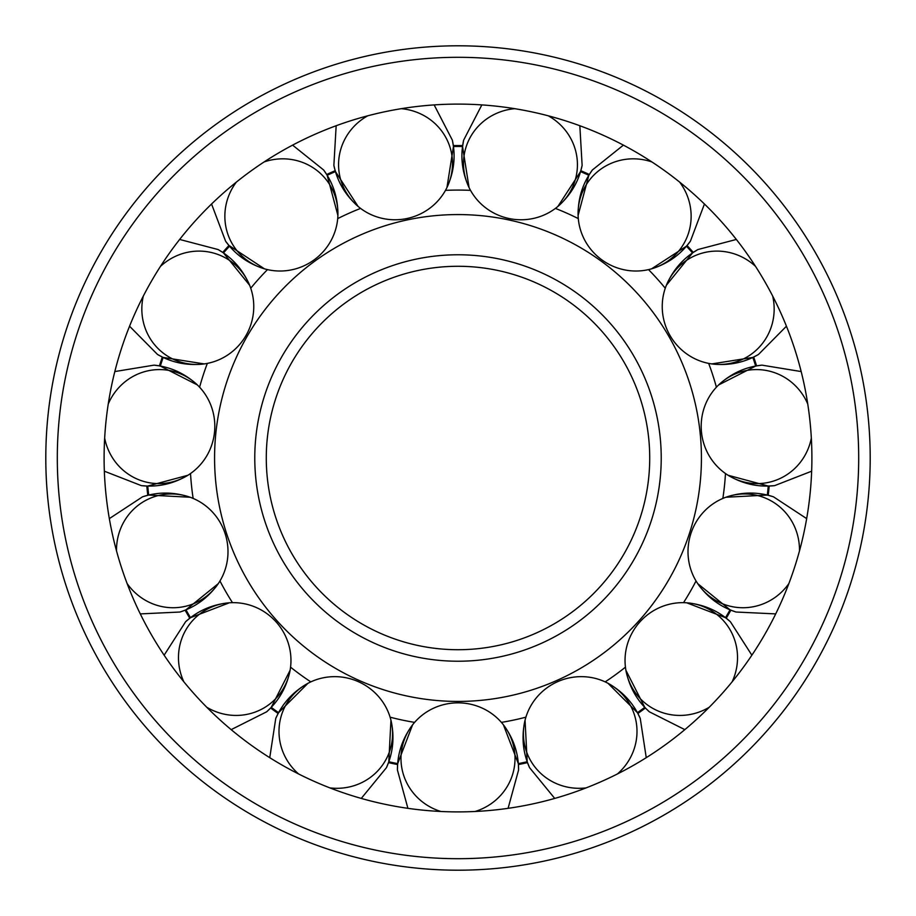 <?xml version="1.0" encoding="UTF-8"?>
<svg xmlns="http://www.w3.org/2000/svg" width="916" height="916" viewBox="0 0 916 916"><rect width="100%" height="100%" fill="white"/><g stroke="black" fill="none" stroke-linecap="round" stroke-linejoin="round"><path stroke-width="1.37" d="M458 649.719A191.719 191.719 0 0 0 649.719 458A191.719 191.719 0 0 0 458 266.281A191.719 191.719 0 0 0 266.281 458A191.719 191.719 0 0 0 458 649.719A191.719 191.719 0 0 1 266.281 458A191.719 191.719 0 0 1 458 266.281M701.427 458A243.427 243.427 0 0 0 458 214.573A243.427 243.427 0 0 0 214.573 458A243.427 243.427 0 0 0 458 701.427A243.427 243.427 0 0 0 701.427 458M470.526 190.368A267.919 267.919 0 0 0 445.474 190.368M360.583 208.413A267.919 267.919 0 0 0 337.706 218.603M267.495 269.613A267.919 267.919 0 0 0 250.732 288.231M207.337 363.389A267.919 267.919 0 0 0 199.596 387.205M716.404 387.205A267.919 267.919 0 0 0 708.663 363.389M665.268 288.231A267.919 267.919 0 0 0 648.505 269.613M578.294 218.603A267.919 267.919 0 0 0 555.417 208.413M501.395 722.38A267.919 267.919 0 0 0 525.887 717.182M605.178 681.882A267.919 267.919 0 0 0 625.445 667.157M683.519 602.659A267.919 267.919 0 0 0 696.034 580.973M722.85 498.43A267.919 267.919 0 0 0 725.472 473.526M190.528 473.526A267.919 267.919 0 0 0 193.15 498.43M219.966 580.973A267.919 267.919 0 0 0 232.481 602.659M290.555 667.157A267.919 267.919 0 0 0 310.822 681.882M390.113 717.182A267.919 267.919 0 0 0 414.605 722.38M811.897 458A353.897 353.897 0 0 0 458 104.103A353.897 353.897 0 0 0 104.103 458A353.897 353.897 0 0 0 458 811.897A353.897 353.897 0 0 0 811.897 458M45.8 458A412.2 412.2 0 0 0 458 870.2A412.2 412.2 0 0 0 870.2 458A412.2 412.2 0 0 0 458 45.8A412.2 412.2 0 0 0 45.8 458A412.2 412.2 0 0 1 458 45.8A412.2 412.2 0 0 1 870.2 458M644.772 707.335A311.532 311.532 0 0 1 637.422 712.682A311.532 311.532 0 0 0 644.772 707.335L625.903 670.283A57.021 55.601 132 0 1 686.668 602.797A57.021 55.601 132 0 1 719.438 616.663A57.021 55.601 132 0 1 732.17 681.767M645.437 707.976L644.818 707.301M725.461 617.727L726.205 618.289L725.461 617.727M730.041 609.816A311.532 311.532 0 0 1 725.495 617.682A311.532 311.532 0 0 0 730.041 609.816L697.729 583.641A57.021 55.601 108 0 1 725.793 497.274A57.021 55.601 108 0 1 761.368 496.609A57.021 55.601 108 0 1 799.485 550.905M730.911 610.136L730.063 609.77M767.31 495.132L768.215 495.338M768.261 486.041A311.532 311.532 0 0 1 767.31 495.075A311.532 311.532 0 0 0 768.261 486.041L728.106 475.267A57.021 55.601 84 0 1 718.613 384.949A57.021 55.601 84 0 1 750.845 369.881A57.021 55.601 84 0 1 807.74 403.979M755.666 366.114L756.582 365.931L755.666 366.114M767.31 495.075L725.827 497.251C741.88 491.835 757.761 491.674 773.436 496.793L806.664 518.616L773.436 496.793L768.215 495.293A312.448 312.448 0 0 0 769.188 486.018L768.272 485.984M752.849 357.423A311.532 311.532 0 0 1 755.654 366.068A311.532 311.532 0 0 0 752.849 357.423L711.812 363.915A57.021 55.601 60 0 1 666.367 285.265A57.021 55.601 60 0 1 689.691 258.392A57.021 55.601 60 0 1 755.54 266.396M753.673 356.977L752.826 357.366M686.771 245.728L686.405 246.152A311.532 311.532 0 0 1 692.53 252.942L666.367 285.265C673.1 269.67 683.599 257.762 697.9 249.541L693.286 252.427A312.448 312.448 0 0 0 687.046 245.488L690.401 241.206L704.438 204.016L690.401 241.206C680.725 254.556 667.787 263.774 651.574 268.823A57.021 55.601 36 0 1 578.099 215.443A57.021 55.601 36 0 1 588.473 181.414A57.021 55.601 36 0 1 651.883 161.937M548.283 115.817A57.021 55.601 12 0 1 576.244 175.964A57.021 55.601 12 0 1 557.89 206.444C570.645 195.234 578.729 181.563 582.129 165.43L579.839 125.744L582.129 165.43L580.813 170.697A312.448 312.448 0 0 1 589.332 174.498L592.366 169.987C582.656 183.315 577.904 198.463 578.099 215.443L588.851 175.288A311.532 311.532 0 0 0 580.549 171.59A311.532 311.532 0 0 1 588.851 175.288L589.366 174.509M580.767 170.685L580.492 171.567M462.603 146.503L463.611 140.228L481.839 104.916L463.611 140.228C460.153 156.361 461.973 172.139 469.061 187.562A57.021 55.601 12 0 1 464.687 152.251A57.021 55.601 12 0 1 514.7 108.683M462.672 145.942L462.706 145.587A312.448 312.448 0 0 0 453.328 145.587L453.397 146.503M453.454 146.503A311.532 311.532 0 0 1 462.546 146.503A311.532 311.532 0 0 0 453.454 146.503L446.951 187.54A57.021 55.601 -12 0 1 358.11 206.444A57.021 55.601 -12 0 1 339.756 175.964A57.021 55.601 -12 0 1 367.717 115.817M453.294 145.587L452.39 140.228L434.161 104.916L452.39 140.228C455.847 156.361 454.027 172.139 446.939 187.562A57.021 55.601 -12 0 0 451.313 152.251A57.021 55.601 -12 0 0 401.3 108.683M335.508 171.567L335.233 170.685M327.149 175.288A311.532 311.532 0 0 1 335.451 171.59A311.532 311.532 0 0 0 327.149 175.288L337.901 215.443A57.021 55.601 -36 0 1 264.426 268.823A57.021 55.601 -36 0 1 235.263 248.442A57.021 55.601 -36 0 1 236.339 182.124M160.46 266.396A57.021 55.601 -60 0 1 226.309 258.392A57.021 55.601 -60 0 1 249.633 285.265C242.9 269.67 232.401 257.762 218.1 249.541L179.651 239.454L218.1 249.541L222.714 252.427A312.448 312.448 0 0 1 228.954 245.488L225.599 241.206C235.275 254.556 248.213 263.774 264.426 268.823L228.977 245.454M143.297 296.131A57.021 55.601 -60 0 0 169.288 357.16A57.021 55.601 -60 0 0 204.222 363.915A57.021 55.601 -60 0 0 249.633 285.265L223.47 252.942A311.532 311.532 0 0 1 229.55 246.186L229.229 245.728M159.418 365.931L160.334 366.114M116.515 550.905A57.021 55.601 -108 0 1 154.632 496.609A57.021 55.601 -108 0 1 190.207 497.274C174.12 491.835 158.239 491.674 142.564 496.793L109.336 518.616L142.564 496.793L147.785 495.293A312.448 312.448 0 0 1 146.812 486.018L141.385 485.64L104.355 471.202L141.385 485.64C157.781 487.392 173.284 483.934 187.894 475.267A57.021 55.601 -84 0 1 153.224 483.305A57.021 55.601 -84 0 1 104.664 438.123M189.795 618.289L190.539 617.727M298.547 773.928A57.021 55.601 -156 0 1 283.697 709.282A57.021 55.601 -156 0 1 307.994 683.29C293.189 691.603 282.437 703.305 275.762 718.373L269.751 757.669L275.762 718.373L278.143 713.495A312.448 312.448 0 0 1 270.598 708.011A312.448 312.448 0 0 0 278.178 713.518L278.361 713.209M278.579 712.682A311.532 311.532 0 0 1 271.228 707.335A311.532 311.532 0 0 0 278.579 712.682L307.959 683.302M397.647 764.562L397.739 763.646L397.647 764.562M586.091 787.897A57.021 55.601 156 0 1 528.108 755.677A57.021 55.601 156 0 1 525.051 720.228C521.318 736.796 522.818 752.608 529.551 767.654L554.73 798.42L529.551 767.654L527.524 762.616A312.448 312.448 0 0 1 518.387 764.562L518.582 769.99L508.094 808.324L518.582 769.99C518.616 753.502 513.555 738.445 503.411 724.819A57.021 55.601 180 0 1 515.021 758.459A57.021 55.601 180 0 1 475.164 811.473M440.836 811.473A57.021 55.601 180 0 1 400.979 758.459A57.021 55.601 180 0 1 412.589 724.819A57.021 55.601 180 0 1 503.411 724.819L518.319 763.635A311.532 311.532 0 0 0 527.204 761.746L525.051 720.228A57.021 55.601 156 0 1 608.006 683.29A57.021 55.601 156 0 1 632.303 709.282A57.021 55.601 156 0 1 617.453 773.928M709.19 707.278A57.021 55.601 132 0 1 643.124 701.416A57.021 55.601 132 0 1 625.903 670.283C629.235 686.931 637.044 700.774 649.318 711.789L684.825 729.64L649.318 711.789L645.402 708.011A312.448 312.448 0 0 1 637.857 713.495L640.238 718.373L646.249 757.669L640.238 718.373C633.563 703.305 622.811 691.603 608.006 683.29L637.422 712.682M788.871 583.561A57.021 55.601 108 0 1 726.125 605.075A57.021 55.601 108 0 1 697.729 583.641C707.553 597.495 720.308 606.953 735.995 612.025L775.703 613.903L735.995 612.025L730.888 610.17A312.448 312.448 0 0 1 726.228 618.243L730.395 621.735L751.864 655.192L730.395 621.735C718.155 610.686 703.58 604.365 686.668 602.797L725.495 617.682M811.336 438.123A57.021 55.601 84 0 1 762.776 483.305A57.021 55.601 84 0 1 728.106 475.267C742.716 483.934 758.219 487.392 774.615 485.64L769.188 486.018M772.703 296.131A57.021 55.601 60 0 1 746.712 357.16A57.021 55.601 60 0 1 711.778 363.915C728.644 365.885 744.216 362.736 758.482 354.469L786.443 326.21L758.482 354.469L753.685 357.022A312.448 312.448 0 0 1 756.57 365.896L761.952 365.14L801.179 371.564L761.952 365.14C745.544 366.835 731.105 373.442 718.613 384.949L755.654 366.068M679.661 182.124A57.021 55.601 36 0 1 680.737 248.442A57.021 55.601 36 0 1 651.574 268.823L686.45 246.186M580.549 171.59L557.913 206.421A57.021 55.601 12 0 1 469.061 187.562L462.546 146.503M264.117 161.937A57.021 55.601 -36 0 1 327.527 181.414A57.021 55.601 -36 0 1 337.901 215.443C338.096 198.463 333.344 183.315 323.634 169.987L292.605 145.14L323.634 169.987L326.668 174.498A312.448 312.448 0 0 1 335.187 170.697L333.871 165.43L336.161 125.744L333.871 165.43C337.271 181.563 345.355 195.234 358.11 206.444L335.451 171.59M108.26 403.979A57.021 55.601 -84 0 1 165.155 369.881A57.021 55.601 -84 0 1 197.387 384.949C184.895 373.442 170.456 366.835 154.048 365.14L114.821 371.564L154.048 365.14L159.43 365.896A312.448 312.448 0 0 1 162.315 357.022L157.518 354.469L129.557 326.21L157.518 354.469C171.784 362.736 187.356 365.885 204.222 363.915L163.151 357.423A311.532 311.532 0 0 0 160.346 366.068L197.387 384.949A57.021 55.601 -84 0 1 187.894 475.267L147.739 486.041A311.532 311.532 0 0 0 148.69 495.075L190.173 497.251A57.021 55.601 -108 0 1 218.271 583.641A57.021 55.601 -108 0 1 189.875 605.075A57.021 55.601 -108 0 1 127.129 583.561M183.83 681.767A57.021 55.601 -132 0 1 196.562 616.663A57.021 55.601 -132 0 1 229.332 602.797C212.42 604.365 197.845 610.686 185.605 621.735L164.136 655.192L185.605 621.735L189.772 618.243A312.448 312.448 0 0 1 185.112 610.17L180.005 612.025L140.297 613.903L180.005 612.025C195.692 606.953 208.447 597.495 218.271 583.641L185.959 609.816A311.532 311.532 0 0 0 190.505 617.682L229.332 602.797A57.021 55.601 -132 0 1 290.097 670.283A57.021 55.601 -132 0 1 272.876 701.416A57.021 55.601 -132 0 1 206.81 707.278M307.994 683.29A57.021 55.601 -156 0 1 390.949 720.228A57.021 55.601 -156 0 1 387.892 755.677A57.021 55.601 -156 0 1 329.909 787.897M397.613 764.562A312.448 312.448 0 0 1 388.476 762.616L386.449 767.654L361.27 798.42L386.449 767.654C393.182 752.608 394.681 736.796 390.949 720.228L388.796 761.746A311.532 311.532 0 0 0 397.681 763.635L412.589 724.819C402.445 738.445 397.384 753.502 397.418 769.99L397.613 764.562M254.774 458A203.226 203.226 0 0 0 458 661.226A203.226 203.226 0 0 0 661.226 458A203.226 203.226 0 0 0 458 254.774A203.226 203.226 0 0 0 254.774 458M458 858.693A400.693 400.693 0 0 0 858.693 458A400.693 400.693 0 0 0 458 57.307A400.693 400.693 0 0 0 57.307 458A400.693 400.693 0 0 0 458 858.693M811.645 471.202L774.615 485.64L811.645 471.202M736.35 239.454L697.9 249.541L736.35 239.454M623.395 145.14L592.366 169.987L623.395 145.14M211.562 204.016L225.599 241.206L211.562 204.016M270.598 708.011L266.682 711.789C278.956 700.774 286.765 686.931 290.097 670.283L271.228 707.335M231.175 729.64L266.682 711.789L231.175 729.64M407.906 808.324L397.418 769.99L407.906 808.324"/></g></svg>
